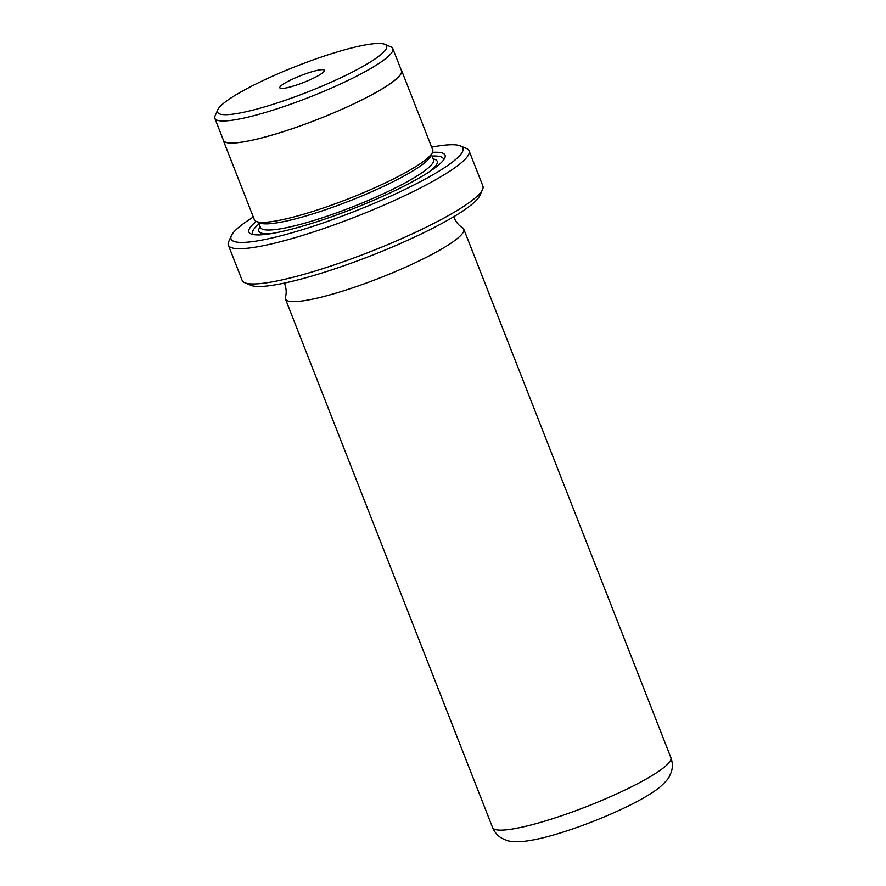 <?xml version="1.0" encoding="UTF-8"?>
<svg xmlns="http://www.w3.org/2000/svg" width="886" height="886" viewBox="0 0 886 886"><rect width="100%" height="100%" fill="white"/><g stroke="black" fill="none" stroke-linecap="round" stroke-linejoin="round"><path stroke-width="1.33" d="M334.133 52.894A90.782 14.076 -21.4 0 0 217.823 109.731A90.782 14.076 -21.4 0 0 270.086 105.246A90.782 14.076 -21.4 0 0 356.704 69.806A90.782 14.076 -21.4 0 0 384.779 44.3A90.782 14.076 -21.4 0 0 334.133 52.894M384.779 44.3L390.87 46.869A95.577 14.818 158.6 0 1 392.819 48.608A95.577 14.818 158.6 0 1 270.13 111.027A95.577 14.818 158.6 0 1 214.855 118.347A95.577 14.818 158.6 0 1 215.11 115.756L217.823 109.731M253.318 217.037A124.494 19.304 -21.4 0 0 231.401 235.621A124.494 19.304 -21.4 0 0 303.078 229.474A124.494 19.304 -21.4 0 0 421.858 180.877A124.494 19.304 -21.4 0 0 460.355 145.902A124.494 19.304 -21.4 0 0 431.648 147.154M460.355 145.902L466.446 148.471A129.29 20.046 158.6 0 1 469.082 150.819A129.29 20.046 158.6 0 1 303.112 235.255A129.29 20.046 158.6 0 1 228.344 245.156A129.29 20.046 158.6 0 1 228.688 241.645L231.401 235.621M482.549 189.56L479.824 195.584A124.494 19.304 158.6 0 1 320.333 273.519A124.494 19.304 158.6 0 1 250.882 285.314L244.791 282.745A129.29 20.046 -21.4 0 0 316.922 270.496A129.29 20.046 -21.4 0 0 482.549 189.56A129.29 20.046 -21.4 0 0 482.892 186.049L469.082 150.819M228.344 245.156L242.155 280.397A129.29 20.046 -21.4 0 0 244.791 282.745M284.328 283.099L284.716 284.029C286.388 288.714 286.621 293.078 285.425 297.12A95.766 14.852 -21.4 0 0 285.436 298.992A95.766 14.852 -21.4 0 0 340.822 291.66A95.766 14.852 -21.4 0 0 463.766 229.109A95.766 14.852 -21.4 0 0 462.514 227.724C458.882 225.576 456.091 222.209 454.13 217.646L453.787 216.682M256.264 221.422A105.345 16.336 -21.4 0 0 251.059 233.926A105.345 16.336 -21.4 0 0 309.834 223.959A105.345 16.336 -21.4 0 0 444.783 158.007A105.345 16.336 -21.4 0 0 432.468 152.37M443.598 159.956A102.466 15.893 -21.4 0 0 432.069 156.091M223.139 139.501A95.766 14.852 -21.4 0 0 223.305 140.442L254.371 219.717A95.766 14.852 -21.4 0 0 256.331 221.456L259.975 222.995A92.897 14.409 -21.4 0 0 311.806 214.202A92.897 14.409 -21.4 0 0 430.817 156.047L432.446 152.436A95.766 14.852 -21.4 0 0 432.7 149.834L401.635 70.559A95.766 14.852 -21.4 0 0 401.114 69.75M256.331 221.456A95.766 14.852 -21.4 0 0 309.757 212.385A95.766 14.852 -21.4 0 0 432.446 152.436M293.665 85.975A23.944 3.71 -21.4 0 0 324.398 70.337A23.944 3.71 -21.4 0 0 310.554 72.165A23.944 3.71 -21.4 0 0 279.821 87.814A23.944 3.71 -21.4 0 0 293.665 85.975M214.855 118.347L223.482 140.376A95.577 14.818 -21.4 0 0 278.758 133.055A95.577 14.818 -21.4 0 0 401.458 70.625L392.819 48.608M223.305 140.442A95.766 14.852 -21.4 0 0 278.691 133.11A95.766 14.852 -21.4 0 0 401.635 70.559M259.089 223.881A102.466 15.893 -21.4 0 0 253.252 234.557M492.561 827.502A95.766 14.852 -21.4 0 0 547.947 820.17A95.766 14.852 -21.4 0 0 670.89 757.619C672.729 762.791 672.817 767.73 671.145 772.448L669.307 776.557C668.708 778.373 665.763 781.718 660.458 786.624C643.834 800.778 598.205 821.267 560.34 832.951C543.96 838.067 530.481 840.98 519.916 841.7C512.695 841.711 508.254 841.246 506.593 840.327L502.44 838.566C498.021 836.24 494.72 832.552 492.561 827.502L285.436 298.992M429.931 171.363A95.766 14.852 -21.4 0 0 433.199 158.971M260.539 227.569L260.495 227.48A92.897 14.409 -21.4 0 0 314.22 220.359A92.897 14.409 -21.4 0 0 433.475 159.69L431.471 154.585M260.218 226.761A95.766 14.852 -21.4 0 0 271.027 233.638M260.495 227.48L258.502 222.375M670.89 757.619L463.766 229.109"/></g></svg>
